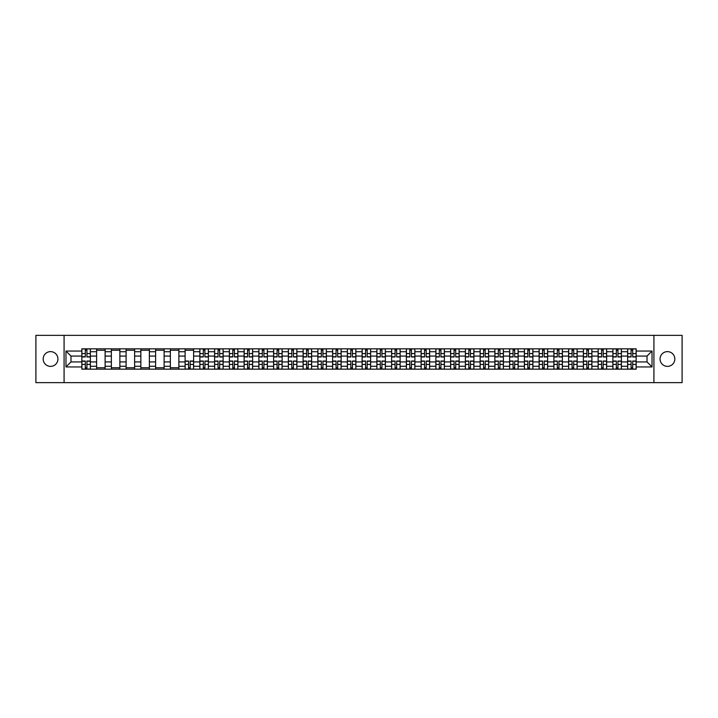 <?xml version="1.0" encoding="UTF-8"?>
<svg xmlns="http://www.w3.org/2000/svg" width="718" height="718" viewBox="0 0 718 718"><rect width="100%" height="100%" fill="white"/><g stroke="black" fill="none" stroke-linecap="round" stroke-linejoin="round"><path stroke-width="1.08" d="M667.444 351.623A7.377 7.377 0 0 0 660.066 359A7.377 7.377 0 0 0 667.444 366.377A7.377 7.377 0 0 0 674.821 359A7.377 7.377 0 0 0 667.444 351.623M50.556 351.623A7.377 7.377 0 0 0 43.179 359A7.377 7.377 0 0 0 50.556 366.377A7.377 7.377 0 0 0 57.934 359A7.377 7.377 0 0 0 50.556 351.623M653.918 382.64L682.1 382.64L682.1 335.36L35.9 335.36L35.9 382.64L653.918 382.64L653.918 335.36M96.607 369.169L96.607 351.721L90.36 351.721L90.36 369.169M90.36 351.721L90.36 348.831M96.607 351.721L96.607 348.831M105.115 348.831L105.115 369.169M111.353 369.169L111.353 348.831M119.87 348.831L119.87 369.169M126.108 369.169L126.108 348.831M134.616 348.831L134.616 369.169M140.854 369.169L140.854 348.831M149.371 348.831L149.371 369.169M155.609 369.169L155.609 348.831M164.117 348.831L164.117 369.169M170.363 369.169L170.363 348.831M178.872 348.831L178.872 369.169M185.109 369.169L185.109 348.831M193.618 348.831L193.618 369.169M199.864 369.169L199.864 348.831M208.373 348.831L208.373 369.169M214.61 369.169L214.61 348.831M223.118 348.831L223.118 369.169M229.365 369.169L229.365 348.831M237.873 348.831L237.873 369.169M244.111 369.169L244.111 348.831M252.619 348.831L252.619 369.169M258.866 369.169L258.866 348.831M267.374 348.831L267.374 369.169M273.612 369.169L273.612 348.831M282.129 348.831L282.129 369.169M288.367 369.169L288.367 348.831M296.875 348.831L296.875 369.169M303.113 369.169L303.113 348.831M311.63 348.831L311.63 369.169M317.868 369.169L317.868 348.831M326.376 348.831L326.376 369.169M332.622 369.169L332.622 348.831M341.131 348.831L341.131 369.169M347.368 369.169L347.368 348.831M355.877 348.831L355.877 369.169M362.123 369.169L362.123 348.831M370.632 348.831L370.632 369.169M376.869 369.169L376.869 348.831M385.378 348.831L385.378 369.169M391.624 369.169L391.624 348.831M400.132 348.831L400.132 369.169M406.37 369.169L406.37 348.831M414.887 348.831L414.887 369.169M421.125 369.169L421.125 348.831M429.633 348.831L429.633 369.169M435.871 369.169L435.871 348.831M444.388 348.831L444.388 369.169M450.626 369.169L450.626 348.831M459.134 348.831L459.134 369.169M465.381 369.169L465.381 348.831M473.889 348.831L473.889 369.169M480.127 369.169L480.127 348.831M488.635 348.831L488.635 369.169M494.881 369.169L494.881 348.831M503.39 348.831L503.39 369.169M509.627 369.169L509.627 348.831M518.136 348.831L518.136 369.169M524.382 369.169L524.382 348.831M532.891 348.831L532.891 369.169M539.128 369.169L539.128 348.831M547.637 348.831L547.637 369.169M553.883 369.169L553.883 348.831M562.391 348.831L562.391 369.169M568.629 369.169L568.629 348.831M577.146 348.831L577.146 369.169M583.384 369.169L583.384 348.831M591.892 348.831L591.892 369.169M598.13 369.169L598.13 348.831M606.647 348.831L606.647 369.169M612.885 369.169L612.885 348.831M621.393 348.831L621.393 369.169M627.64 369.169L627.64 348.831M627.64 361.935L621.393 361.935M612.885 361.935L606.647 361.935M598.13 361.935L591.892 361.935M583.384 361.935L577.146 361.935M568.629 361.935L562.391 361.935M553.883 361.935L547.637 361.935M539.128 361.935L532.891 361.935M524.382 361.935L518.136 361.935M509.627 361.935L503.39 361.935M494.881 361.935L488.635 361.935M480.127 361.935L473.889 361.935M465.381 361.935L459.134 361.935M450.626 361.935L444.388 361.935M435.871 361.935L429.633 361.935M421.125 361.935L414.887 361.935M406.37 361.935L400.132 361.935M391.624 361.935L385.378 361.935M376.869 361.935L370.632 361.935M362.123 361.935L355.877 361.935M347.368 361.935L341.131 361.935M332.622 361.935L326.376 361.935M317.868 361.935L311.63 361.935M303.113 361.935L296.875 361.935M288.367 361.935L282.129 361.935M273.612 361.935L267.374 361.935M258.866 361.935L252.619 361.935M244.111 361.935L237.873 361.935M229.365 361.935L223.118 361.935M214.61 361.935L208.373 361.935M199.864 361.935L193.618 361.935M185.109 361.935L178.872 361.935M170.363 361.935L164.117 361.935M155.609 361.935L149.371 361.935M140.854 361.935L134.616 361.935M126.108 361.935L119.87 361.935M111.353 361.935L105.115 361.935M96.607 361.935L90.36 361.935M627.64 356.065L621.393 356.065M612.885 356.065L606.647 356.065M598.13 356.065L591.892 356.065M583.384 356.065L577.146 356.065M568.629 356.065L562.391 356.065M553.883 356.065L547.637 356.065M539.128 356.065L532.891 356.065M524.382 356.065L518.136 356.065M509.627 356.065L503.39 356.065M494.881 356.065L488.635 356.065M480.127 356.065L473.889 356.065M465.381 356.065L459.134 356.065M450.626 356.065L444.388 356.065M435.871 356.065L429.633 356.065M421.125 356.065L414.887 356.065M406.37 356.065L400.132 356.065M391.624 356.065L385.378 356.065M376.869 356.065L370.632 356.065M362.123 356.065L355.877 356.065M347.368 356.065L341.131 356.065M332.622 356.065L326.376 356.065M317.868 356.065L311.63 356.065M303.113 356.065L296.875 356.065M288.367 356.065L282.129 356.065M273.612 356.065L267.374 356.065M258.866 356.065L252.619 356.065M244.111 356.065L237.873 356.065M229.365 356.065L223.118 356.065M214.61 356.065L208.373 356.065M199.864 356.065L193.618 356.065M185.109 356.065L178.872 356.065M170.363 356.065L164.117 356.065M155.609 356.065L149.371 356.065M140.854 356.065L134.616 356.065M126.108 356.065L119.87 356.065M111.353 356.065L105.115 356.065M96.607 356.065L90.36 356.065M70.983 361.935L81.852 361.935L81.852 356.065L70.983 356.065L70.983 361.935L65.966 366.943L65.966 351.057L81.852 351.057L81.852 356.065M636.148 356.065L636.148 361.935L647.017 361.935L647.017 356.065L636.148 356.065L636.148 348.831L81.852 348.831L81.852 351.057M636.148 351.057L652.034 351.057L652.034 366.943L636.148 366.943L636.148 361.935M81.852 361.935L81.852 369.169L636.148 369.169L636.148 366.943M81.852 366.943L65.966 366.943M64.082 382.64L64.082 335.36M86.914 367.751L85.307 367.751M85.307 350.249L86.914 350.249M105.115 367.751L96.607 367.751M96.607 350.249L105.115 350.249M119.87 367.751L111.353 367.751M111.353 350.249L119.87 350.249M134.616 367.751L126.108 367.751M126.108 350.249L134.616 350.249M149.371 367.751L140.854 367.751M140.854 350.249L149.371 350.249M164.117 367.751L155.609 367.751M155.609 350.249L164.117 350.249M178.872 367.751L170.363 367.751M170.363 350.249L178.872 350.249M190.171 367.751L188.565 367.751M185.109 350.249L193.618 350.249M204.917 367.751L203.311 367.751M203.311 350.249L204.917 350.249M219.672 367.751L218.066 367.751M218.066 350.249L219.672 350.249M234.418 367.751L232.811 367.751M232.811 350.249L234.418 350.249M249.173 367.751L247.566 367.751M247.566 350.249L249.173 350.249M263.919 367.751L262.312 367.751M262.312 350.249L263.919 350.249M278.674 367.751L277.067 367.751M277.067 350.249L278.674 350.249M293.429 367.751L291.813 367.751M291.813 350.249L293.429 350.249M308.175 367.751L306.568 367.751M306.568 350.249L308.175 350.249M322.929 367.751L321.323 367.751M321.323 350.249L322.929 350.249M337.675 367.751L336.069 367.751M336.069 350.249L337.675 350.249M352.43 367.751L350.824 367.751M350.824 350.249L352.43 350.249M367.176 367.751L365.57 367.751M365.57 350.249L367.176 350.249M381.931 367.751L380.325 367.751M380.325 350.249L381.931 350.249M396.677 367.751L395.071 367.751M395.071 350.249L396.677 350.249M411.432 367.751L409.825 367.751M409.825 350.249L411.432 350.249M426.187 367.751L424.571 367.751M424.571 350.249L426.187 350.249M440.933 367.751L439.326 367.751M439.326 350.249L440.933 350.249M455.688 367.751L454.081 367.751M454.081 350.249L455.688 350.249M470.434 367.751L468.827 367.751M468.827 350.249L470.434 350.249M485.188 367.751L483.582 367.751M483.582 350.249L485.188 350.249M499.934 367.751L498.328 367.751M498.328 350.249L499.934 350.249M514.689 367.751L513.083 367.751M513.083 350.249L514.689 350.249M529.435 367.751L527.829 367.751M527.829 350.249L529.435 350.249M544.19 367.751L542.584 367.751M542.584 350.249L544.19 350.249M558.936 367.751L557.33 367.751M557.33 350.249L558.936 350.249M573.691 367.751L572.084 367.751M572.084 350.249L573.691 350.249M588.446 367.751L586.83 367.751M586.83 350.249L588.446 350.249M603.192 367.751L601.585 367.751M601.585 350.249L603.192 350.249M617.947 367.751L616.34 367.751M616.34 350.249L617.947 350.249M632.693 367.751L631.086 367.751M631.086 350.249L632.693 350.249M65.966 351.057L70.983 356.065M647.017 361.935L652.034 366.943M647.017 356.065L652.034 351.057M86.914 356.963L86.914 348.93L90.315 348.93L90.315 356.963L86.914 356.963M85.307 350.16L86.914 350.16M88.287 348.93L81.906 348.93L81.906 356.963L85.307 356.963L85.307 348.93L83.934 348.93M85.307 361.037L85.307 369.07L81.906 369.07L81.906 361.037L85.307 361.037M86.914 367.84L85.307 367.84M83.934 369.07L90.315 369.07L90.315 361.037L86.914 361.037L86.914 369.07L88.287 369.07M204.917 356.963L204.917 348.93L208.328 348.93L208.328 356.963L204.917 356.963M203.311 350.16L204.917 350.16M206.29 348.93L199.909 348.93L199.909 356.963L203.311 356.963L203.311 348.93L201.938 348.93M219.672 356.963L219.672 348.93L223.074 348.93L223.074 356.963L219.672 356.963M218.066 350.16L219.672 350.16M221.045 348.93L214.655 348.93L214.655 356.963L218.066 356.963L218.066 348.93L216.692 348.93M234.418 356.963L234.418 348.93L237.829 348.93L237.829 356.963L234.418 356.963M232.811 350.16L234.418 350.16M235.791 348.93L229.41 348.93L229.41 356.963L232.811 356.963L232.811 348.93L231.447 348.93M249.173 356.963L249.173 348.93L252.574 348.93L252.574 356.963L249.173 356.963M247.566 350.16L249.173 350.16M250.546 348.93L244.165 348.93L244.165 356.963L247.566 356.963L247.566 348.93L246.193 348.93M263.919 356.963L263.919 348.93L267.329 348.93L267.329 356.963L263.919 356.963M262.312 350.16L263.919 350.16M265.292 348.93L258.911 348.93L258.911 356.963L262.312 356.963L262.312 348.93L260.948 348.93M278.674 356.963L278.674 348.93L282.075 348.93L282.075 356.963L278.674 356.963M277.067 350.16L278.674 350.16M280.047 348.93L273.666 348.93L273.666 356.963L277.067 356.963L277.067 348.93L275.694 348.93M293.429 356.963L293.429 348.93L296.83 348.93L296.83 356.963L293.429 356.963M291.813 350.16L293.429 350.16M294.793 348.93L288.412 348.93L288.412 356.963L291.813 356.963L291.813 348.93L290.449 348.93M308.175 356.963L308.175 348.93L311.576 348.93L311.576 356.963L308.175 356.963M306.568 350.16L308.175 350.16M309.548 348.93L303.167 348.93L303.167 356.963L306.568 356.963L306.568 348.93L305.195 348.93M322.929 356.963L322.929 348.93L326.331 348.93L326.331 356.963L322.929 356.963M321.323 350.16L322.929 350.16M324.294 348.93L317.912 348.93L317.912 356.963L321.323 356.963L321.323 348.93L319.95 348.93M337.675 356.963L337.675 348.93L341.086 348.93L341.086 356.963L337.675 356.963M336.069 350.16L337.675 350.16M339.049 348.93L332.667 348.93L332.667 356.963L336.069 356.963L336.069 348.93L334.696 348.93M352.43 356.963L352.43 348.93L355.832 348.93L355.832 356.963L352.43 356.963M350.824 350.16L352.43 350.16M353.803 348.93L347.413 348.93L347.413 356.963L350.824 356.963L350.824 348.93L349.451 348.93M367.176 356.963L367.176 348.93L370.587 348.93L370.587 356.963L367.176 356.963M365.57 350.16L367.176 350.16M368.549 348.93L362.168 348.93L362.168 356.963L365.57 356.963L365.57 348.93L364.197 348.93M381.931 356.963L381.931 348.93L385.333 348.93L385.333 356.963L381.931 356.963M380.325 350.16L381.931 350.16M383.304 348.93L376.914 348.93L376.914 356.963L380.325 356.963L380.325 348.93L378.951 348.93M396.677 356.963L396.677 348.93L400.088 348.93L400.088 356.963L396.677 356.963M395.071 350.16L396.677 350.16M398.05 348.93L391.669 348.93L391.669 356.963L395.071 356.963L395.071 348.93L393.706 348.93M411.432 356.963L411.432 348.93L414.833 348.93L414.833 356.963L411.432 356.963M409.825 350.16L411.432 350.16M412.805 348.93L406.424 348.93L406.424 356.963L409.825 356.963L409.825 348.93L408.452 348.93M426.187 356.963L426.187 348.93L429.588 348.93L429.588 356.963L426.187 356.963M424.571 350.16L426.187 350.16M427.551 348.93L421.17 348.93L421.17 356.963L424.571 356.963L424.571 348.93L423.207 348.93M440.933 356.963L440.933 348.93L444.334 348.93L444.334 356.963L440.933 356.963M439.326 350.16L440.933 350.16M442.306 348.93L435.925 348.93L435.925 356.963L439.326 356.963L439.326 348.93L437.953 348.93M455.688 356.963L455.688 348.93L459.089 348.93L459.089 356.963L455.688 356.963M454.081 350.16L455.688 350.16M457.052 348.93L450.671 348.93L450.671 356.963L454.081 356.963L454.081 348.93L452.708 348.93M470.434 356.963L470.434 348.93L473.835 348.93L473.835 356.963L470.434 356.963M468.827 350.16L470.434 350.16M471.807 348.93L465.426 348.93L465.426 356.963L468.827 356.963L468.827 348.93L467.454 348.93M485.188 356.963L485.188 348.93L488.59 348.93L488.59 356.963L485.188 356.963M483.582 350.16L485.188 350.16M486.553 348.93L480.171 348.93L480.171 356.963L483.582 356.963L483.582 348.93L482.209 348.93M499.934 356.963L499.934 348.93L503.345 348.93L503.345 356.963L499.934 356.963M498.328 350.16L499.934 350.16M501.308 348.93L494.926 348.93L494.926 356.963L498.328 356.963L498.328 348.93L496.955 348.93M514.689 356.963L514.689 348.93L518.091 348.93L518.091 356.963L514.689 356.963M513.083 350.16L514.689 350.16M516.062 348.93L509.672 348.93L509.672 356.963L513.083 356.963L513.083 348.93L511.71 348.93M529.435 356.963L529.435 348.93L532.846 348.93L532.846 356.963L529.435 356.963M527.829 350.16L529.435 350.16M530.808 348.93L524.427 348.93L524.427 356.963L527.829 356.963L527.829 348.93L526.456 348.93M544.19 356.963L544.19 348.93L547.592 348.93L547.592 356.963L544.19 356.963M542.584 350.16L544.19 350.16M545.563 348.93L539.182 348.93L539.182 356.963L542.584 356.963L542.584 348.93L541.21 348.93M558.936 356.963L558.936 348.93L562.347 348.93L562.347 356.963L558.936 356.963M557.33 350.16L558.936 350.16M560.309 348.93L553.928 348.93L553.928 356.963L557.33 356.963L557.33 348.93L555.965 348.93M573.691 356.963L573.691 348.93L577.092 348.93L577.092 356.963L573.691 356.963M572.084 350.16L573.691 350.16M575.064 348.93L568.683 348.93L568.683 356.963L572.084 356.963L572.084 348.93L570.711 348.93M588.446 356.963L588.446 348.93L591.847 348.93L591.847 356.963L588.446 356.963M586.83 350.16L588.446 350.16M589.81 348.93L583.429 348.93L583.429 356.963L586.83 356.963L586.83 348.93L585.466 348.93M603.192 356.963L603.192 348.93L606.593 348.93L606.593 356.963L603.192 356.963M601.585 350.16L603.192 350.16M604.565 348.93L598.184 348.93L598.184 356.963L601.585 356.963L601.585 348.93L600.212 348.93M188.565 361.037L188.565 369.07L185.154 369.07L185.154 361.037L188.565 361.037M190.171 367.84L188.565 367.84M187.192 369.07L193.573 369.07L193.573 361.037L190.171 361.037L190.171 369.07L191.544 369.07M203.311 361.037L203.311 369.07L199.909 369.07L199.909 361.037L203.311 361.037M204.917 367.84L203.311 367.84M201.938 369.07L208.328 369.07L208.328 361.037L204.917 361.037L204.917 369.07L206.29 369.07M218.066 361.037L218.066 369.07L214.655 369.07L214.655 361.037L218.066 361.037M219.672 367.84L218.066 367.84M216.692 369.07L223.074 369.07L223.074 361.037L219.672 361.037L219.672 369.07L221.045 369.07M232.811 361.037L232.811 369.07L229.41 369.07L229.41 361.037L232.811 361.037M234.418 367.84L232.811 367.84M231.447 369.07L237.829 369.07L237.829 361.037L234.418 361.037L234.418 369.07L235.791 369.07M247.566 361.037L247.566 369.07L244.165 369.07L244.165 361.037L247.566 361.037M249.173 367.84L247.566 367.84M246.193 369.07L252.574 369.07L252.574 361.037L249.173 361.037L249.173 369.07L250.546 369.07M262.312 361.037L262.312 369.07L258.911 369.07L258.911 361.037L262.312 361.037M263.919 367.84L262.312 367.84M260.948 369.07L267.329 369.07L267.329 361.037L263.919 361.037L263.919 369.07L265.292 369.07M277.067 361.037L277.067 369.07L273.666 369.07L273.666 361.037L277.067 361.037M278.674 367.84L277.067 367.84M275.694 369.07L282.075 369.07L282.075 361.037L278.674 361.037L278.674 369.07L280.047 369.07M291.813 361.037L291.813 369.07L288.412 369.07L288.412 361.037L291.813 361.037M293.429 367.84L291.813 367.84M290.449 369.07L296.83 369.07L296.83 361.037L293.429 361.037L293.429 369.07L294.793 369.07M306.568 361.037L306.568 369.07L303.167 369.07L303.167 361.037L306.568 361.037M308.175 367.84L306.568 367.84M305.195 369.07L311.576 369.07L311.576 361.037L308.175 361.037L308.175 369.07L309.548 369.07M321.323 361.037L321.323 369.07L317.912 369.07L317.912 361.037L321.323 361.037M322.929 367.84L321.323 367.84M319.95 369.07L326.331 369.07L326.331 361.037L322.929 361.037L322.929 369.07L324.294 369.07M336.069 361.037L336.069 369.07L332.667 369.07L332.667 361.037L336.069 361.037M337.675 367.84L336.069 367.84M334.696 369.07L341.086 369.07L341.086 361.037L337.675 361.037L337.675 369.07L339.049 369.07M350.824 361.037L350.824 369.07L347.413 369.07L347.413 361.037L350.824 361.037M352.43 367.84L350.824 367.84M349.451 369.07L355.832 369.07L355.832 361.037L352.43 361.037L352.43 369.07L353.803 369.07M365.57 361.037L365.57 369.07L362.168 369.07L362.168 361.037L365.57 361.037M367.176 367.84L365.57 367.84M364.197 369.07L370.587 369.07L370.587 361.037L367.176 361.037L367.176 369.07L368.549 369.07M380.325 361.037L380.325 369.07L376.914 369.07L376.914 361.037L380.325 361.037M381.931 367.84L380.325 367.84M378.951 369.07L385.333 369.07L385.333 361.037L381.931 361.037L381.931 369.07L383.304 369.07M395.071 361.037L395.071 369.07L391.669 369.07L391.669 361.037L395.071 361.037M396.677 367.84L395.071 367.84M393.706 369.07L400.088 369.07L400.088 361.037L396.677 361.037L396.677 369.07L398.05 369.07M409.825 361.037L409.825 369.07L406.424 369.07L406.424 361.037L409.825 361.037M411.432 367.84L409.825 367.84M408.452 369.07L414.833 369.07L414.833 361.037L411.432 361.037L411.432 369.07L412.805 369.07M424.571 361.037L424.571 369.07L421.17 369.07L421.17 361.037L424.571 361.037M426.187 367.84L424.571 367.84M423.207 369.07L429.588 369.07L429.588 361.037L426.187 361.037L426.187 369.07L427.551 369.07M439.326 361.037L439.326 369.07L435.925 369.07L435.925 361.037L439.326 361.037M440.933 367.84L439.326 367.84M437.953 369.07L444.334 369.07L444.334 361.037L440.933 361.037L440.933 369.07L442.306 369.07M454.081 361.037L454.081 369.07L450.671 369.07L450.671 361.037L454.081 361.037M455.688 367.84L454.081 367.84M452.708 369.07L459.089 369.07L459.089 361.037L455.688 361.037L455.688 369.07L457.052 369.07M468.827 361.037L468.827 369.07L465.426 369.07L465.426 361.037L468.827 361.037M470.434 367.84L468.827 367.84M467.454 369.07L473.835 369.07L473.835 361.037L470.434 361.037L470.434 369.07L471.807 369.07M483.582 361.037L483.582 369.07L480.171 369.07L480.171 361.037L483.582 361.037M485.188 367.84L483.582 367.84M482.209 369.07L488.59 369.07L488.59 361.037L485.188 361.037L485.188 369.07L486.553 369.07M498.328 361.037L498.328 369.07L494.926 369.07L494.926 361.037L498.328 361.037M499.934 367.84L498.328 367.84M496.955 369.07L503.345 369.07L503.345 361.037L499.934 361.037L499.934 369.07L501.308 369.07M513.083 361.037L513.083 369.07L509.672 369.07L509.672 361.037L513.083 361.037M514.689 367.84L513.083 367.84M511.71 369.07L518.091 369.07L518.091 361.037L514.689 361.037L514.689 369.07L516.062 369.07M527.829 361.037L527.829 369.07L524.427 369.07L524.427 361.037L527.829 361.037M529.435 367.84L527.829 367.84M526.456 369.07L532.846 369.07L532.846 361.037L529.435 361.037L529.435 369.07L530.808 369.07M542.584 361.037L542.584 369.07L539.182 369.07L539.182 361.037L542.584 361.037M544.19 367.84L542.584 367.84M541.21 369.07L547.592 369.07L547.592 361.037L544.19 361.037L544.19 369.07L545.563 369.07M557.33 361.037L557.33 369.07L553.928 369.07L553.928 361.037L557.33 361.037M558.936 367.84L557.33 367.84M555.965 369.07L562.347 369.07L562.347 361.037L558.936 361.037L558.936 369.07L560.309 369.07M572.084 361.037L572.084 369.07L568.683 369.07L568.683 361.037L572.084 361.037M573.691 367.84L572.084 367.84M570.711 369.07L577.092 369.07L577.092 361.037L573.691 361.037L573.691 369.07L575.064 369.07M586.83 361.037L586.83 369.07L583.429 369.07L583.429 361.037L586.83 361.037M588.446 367.84L586.83 367.84M585.466 369.07L591.847 369.07L591.847 361.037L588.446 361.037L588.446 369.07L589.81 369.07M601.585 361.037L601.585 369.07L598.184 369.07L598.184 361.037L601.585 361.037M603.192 367.84L601.585 367.84M600.212 369.07L606.593 369.07L606.593 361.037L603.192 361.037L603.192 369.07L604.565 369.07M617.947 356.963L617.947 348.93L621.348 348.93L621.348 356.963L617.947 356.963M616.34 350.16L617.947 350.16M619.311 348.93L612.93 348.93L612.93 356.963L616.34 356.963L616.34 348.93L614.967 348.93M616.34 361.037L616.34 369.07L612.93 369.07L612.93 361.037L616.34 361.037M617.947 367.84L616.34 367.84M614.967 369.07L621.348 369.07L621.348 361.037L617.947 361.037L617.947 369.07L619.311 369.07M632.693 356.963L632.693 348.93L636.094 348.93L636.094 356.963L632.693 356.963M631.086 350.16L632.693 350.16M634.066 348.93L627.685 348.93L627.685 356.963L631.086 356.963L631.086 348.93L629.713 348.93M631.086 361.037L631.086 369.07L627.685 369.07L627.685 361.037L631.086 361.037M632.693 367.84L631.086 367.84M629.713 369.07L636.094 369.07L636.094 361.037L632.693 361.037L632.693 369.07L634.066 369.07M612.885 351.721L606.647 351.721M598.13 351.721L591.892 351.721M583.384 351.721L577.146 351.721M568.629 351.721L562.391 351.721M553.883 351.721L547.637 351.721M539.128 351.721L532.891 351.721M524.382 351.721L518.136 351.721M509.627 351.721L503.39 351.721M494.881 351.721L488.635 351.721M480.127 351.721L473.889 351.721M465.381 351.721L459.134 351.721M450.626 351.721L444.388 351.721M435.871 351.721L429.633 351.721M421.125 351.721L414.887 351.721M406.37 351.721L400.132 351.721M391.624 351.721L385.378 351.721M376.869 351.721L370.632 351.721M362.123 351.721L355.877 351.721M347.368 351.721L341.131 351.721M332.622 351.721L326.376 351.721M317.868 351.721L311.63 351.721M303.113 351.721L296.875 351.721M288.367 351.721L282.129 351.721M273.612 351.721L267.374 351.721M258.866 351.721L252.619 351.721M244.111 351.721L237.873 351.721M229.365 351.721L223.118 351.721M214.61 351.721L208.373 351.721M199.864 351.721L193.618 351.721M185.109 351.721L178.872 351.721M170.363 351.721L164.117 351.721M155.609 351.721L149.371 351.721M140.854 351.721L134.616 351.721M126.108 351.721L119.87 351.721M111.353 351.721L105.115 351.721M627.64 351.721L621.393 351.721M612.885 366.279L606.647 366.279M598.13 366.279L591.892 366.279M583.384 366.279L577.146 366.279M568.629 366.279L562.391 366.279M553.883 366.279L547.637 366.279M539.128 366.279L532.891 366.279M524.382 366.279L518.136 366.279M509.627 366.279L503.39 366.279M494.881 366.279L488.635 366.279M480.127 366.279L473.889 366.279M465.381 366.279L459.134 366.279M450.626 366.279L444.388 366.279M435.871 366.279L429.633 366.279M421.125 366.279L414.887 366.279M406.37 366.279L400.132 366.279M391.624 366.279L385.378 366.279M376.869 366.279L370.632 366.279M362.123 366.279L355.877 366.279M347.368 366.279L341.131 366.279M332.622 366.279L326.376 366.279M317.868 366.279L311.63 366.279M303.113 366.279L296.875 366.279M288.367 366.279L282.129 366.279M273.612 366.279L267.374 366.279M258.866 366.279L252.619 366.279M244.111 366.279L237.873 366.279M229.365 366.279L223.118 366.279M214.61 366.279L208.373 366.279M199.864 366.279L193.618 366.279M185.109 366.279L178.872 366.279M170.363 366.279L164.117 366.279M155.609 366.279L149.371 366.279M140.854 366.279L134.616 366.279M126.108 366.279L119.87 366.279M111.353 366.279L105.115 366.279M96.607 366.279L90.36 366.279M627.64 366.279L621.393 366.279M86.914 356.765L90.315 356.765M86.914 353.57L90.315 353.57M81.906 356.765L85.307 356.765M81.906 353.57L85.307 353.57M85.307 361.235L81.906 361.235M85.307 364.43L81.906 364.43M90.315 361.235L86.914 361.235M90.315 364.43L86.914 364.43M204.917 356.765L208.328 356.765M204.917 353.57L208.328 353.57M199.909 356.765L203.311 356.765M199.909 353.57L203.311 353.57M219.672 356.765L223.074 356.765M219.672 353.57L223.074 353.57M214.655 356.765L218.066 356.765M214.655 353.57L218.066 353.57M234.418 356.765L237.829 356.765M234.418 353.57L237.829 353.57M229.41 356.765L232.811 356.765M229.41 353.57L232.811 353.57M249.173 356.765L252.574 356.765M249.173 353.57L252.574 353.57M244.165 356.765L247.566 356.765M244.165 353.57L247.566 353.57M263.919 356.765L267.329 356.765M263.919 353.57L267.329 353.57M258.911 356.765L262.312 356.765M258.911 353.57L262.312 353.57M278.674 356.765L282.075 356.765M278.674 353.57L282.075 353.57M273.666 356.765L277.067 356.765M273.666 353.57L277.067 353.57M293.429 356.765L296.83 356.765M293.429 353.57L296.83 353.57M288.412 356.765L291.813 356.765M288.412 353.57L291.813 353.57M308.175 356.765L311.576 356.765M308.175 353.57L311.576 353.57M303.167 356.765L306.568 356.765M303.167 353.57L306.568 353.57M322.929 356.765L326.331 356.765M322.929 353.57L326.331 353.57M317.912 356.765L321.323 356.765M317.912 353.57L321.323 353.57M337.675 356.765L341.086 356.765M337.675 353.57L341.086 353.57M332.667 356.765L336.069 356.765M332.667 353.57L336.069 353.57M352.43 356.765L355.832 356.765M352.43 353.57L355.832 353.57M347.413 356.765L350.824 356.765M347.413 353.57L350.824 353.57M367.176 356.765L370.587 356.765M367.176 353.57L370.587 353.57M362.168 356.765L365.57 356.765M362.168 353.57L365.57 353.57M381.931 356.765L385.333 356.765M381.931 353.57L385.333 353.57M376.914 356.765L380.325 356.765M376.914 353.57L380.325 353.57M396.677 356.765L400.088 356.765M396.677 353.57L400.088 353.57M391.669 356.765L395.071 356.765M391.669 353.57L395.071 353.57M411.432 356.765L414.833 356.765M411.432 353.57L414.833 353.57M406.424 356.765L409.825 356.765M406.424 353.57L409.825 353.57M426.187 356.765L429.588 356.765M426.187 353.57L429.588 353.57M421.17 356.765L424.571 356.765M421.17 353.57L424.571 353.57M440.933 356.765L444.334 356.765M440.933 353.57L444.334 353.57M435.925 356.765L439.326 356.765M435.925 353.57L439.326 353.57M455.688 356.765L459.089 356.765M455.688 353.57L459.089 353.57M450.671 356.765L454.081 356.765M450.671 353.57L454.081 353.57M470.434 356.765L473.835 356.765M470.434 353.57L473.835 353.57M465.426 356.765L468.827 356.765M465.426 353.57L468.827 353.57M485.188 356.765L488.59 356.765M485.188 353.57L488.59 353.57M480.171 356.765L483.582 356.765M480.171 353.57L483.582 353.57M499.934 356.765L503.345 356.765M499.934 353.57L503.345 353.57M494.926 356.765L498.328 356.765M494.926 353.57L498.328 353.57M514.689 356.765L518.091 356.765M514.689 353.57L518.091 353.57M509.672 356.765L513.083 356.765M509.672 353.57L513.083 353.57M529.435 356.765L532.846 356.765M529.435 353.57L532.846 353.57M524.427 356.765L527.829 356.765M524.427 353.57L527.829 353.57M544.19 356.765L547.592 356.765M544.19 353.57L547.592 353.57M539.182 356.765L542.584 356.765M539.182 353.57L542.584 353.57M558.936 356.765L562.347 356.765M558.936 353.57L562.347 353.57M553.928 356.765L557.33 356.765M553.928 353.57L557.33 353.57M573.691 356.765L577.092 356.765M573.691 353.57L577.092 353.57M568.683 356.765L572.084 356.765M568.683 353.57L572.084 353.57M588.446 356.765L591.847 356.765M588.446 353.57L591.847 353.57M583.429 356.765L586.83 356.765M583.429 353.57L586.83 353.57M603.192 356.765L606.593 356.765M603.192 353.57L606.593 353.57M598.184 356.765L601.585 356.765M598.184 353.57L601.585 353.57M188.565 361.235L185.154 361.235M188.565 364.43L185.154 364.43M193.573 361.235L190.171 361.235M193.573 364.43L190.171 364.43M203.311 361.235L199.909 361.235M203.311 364.43L199.909 364.43M208.328 361.235L204.917 361.235M208.328 364.43L204.917 364.43M218.066 361.235L214.655 361.235M218.066 364.43L214.655 364.43M223.074 361.235L219.672 361.235M223.074 364.43L219.672 364.43M232.811 361.235L229.41 361.235M232.811 364.43L229.41 364.43M237.829 361.235L234.418 361.235M237.829 364.43L234.418 364.43M247.566 361.235L244.165 361.235M247.566 364.43L244.165 364.43M252.574 361.235L249.173 361.235M252.574 364.43L249.173 364.43M262.312 361.235L258.911 361.235M262.312 364.43L258.911 364.43M267.329 361.235L263.919 361.235M267.329 364.43L263.919 364.43M277.067 361.235L273.666 361.235M277.067 364.43L273.666 364.43M282.075 361.235L278.674 361.235M282.075 364.43L278.674 364.43M291.813 361.235L288.412 361.235M291.813 364.43L288.412 364.43M296.83 361.235L293.429 361.235M296.83 364.43L293.429 364.43M306.568 361.235L303.167 361.235M306.568 364.43L303.167 364.43M311.576 361.235L308.175 361.235M311.576 364.43L308.175 364.43M321.323 361.235L317.912 361.235M321.323 364.43L317.912 364.43M326.331 361.235L322.929 361.235M326.331 364.43L322.929 364.43M336.069 361.235L332.667 361.235M336.069 364.43L332.667 364.43M341.086 361.235L337.675 361.235M341.086 364.43L337.675 364.43M350.824 361.235L347.413 361.235M350.824 364.43L347.413 364.43M355.832 361.235L352.43 361.235M355.832 364.43L352.43 364.43M365.57 361.235L362.168 361.235M365.57 364.43L362.168 364.43M370.587 361.235L367.176 361.235M370.587 364.43L367.176 364.43M380.325 361.235L376.914 361.235M380.325 364.43L376.914 364.43M385.333 361.235L381.931 361.235M385.333 364.43L381.931 364.43M395.071 361.235L391.669 361.235M395.071 364.43L391.669 364.43M400.088 361.235L396.677 361.235M400.088 364.43L396.677 364.43M409.825 361.235L406.424 361.235M409.825 364.43L406.424 364.43M414.833 361.235L411.432 361.235M414.833 364.43L411.432 364.43M424.571 361.235L421.17 361.235M424.571 364.43L421.17 364.43M429.588 361.235L426.187 361.235M429.588 364.43L426.187 364.43M439.326 361.235L435.925 361.235M439.326 364.43L435.925 364.43M444.334 361.235L440.933 361.235M444.334 364.43L440.933 364.43M454.081 361.235L450.671 361.235M454.081 364.43L450.671 364.43M459.089 361.235L455.688 361.235M459.089 364.43L455.688 364.43M468.827 361.235L465.426 361.235M468.827 364.43L465.426 364.43M473.835 361.235L470.434 361.235M473.835 364.43L470.434 364.43M483.582 361.235L480.171 361.235M483.582 364.43L480.171 364.43M488.59 361.235L485.188 361.235M488.59 364.43L485.188 364.43M498.328 361.235L494.926 361.235M498.328 364.43L494.926 364.43M503.345 361.235L499.934 361.235M503.345 364.43L499.934 364.43M513.083 361.235L509.672 361.235M513.083 364.43L509.672 364.43M518.091 361.235L514.689 361.235M518.091 364.43L514.689 364.43M527.829 361.235L524.427 361.235M527.829 364.43L524.427 364.43M532.846 361.235L529.435 361.235M532.846 364.43L529.435 364.43M542.584 361.235L539.182 361.235M542.584 364.43L539.182 364.43M547.592 361.235L544.19 361.235M547.592 364.43L544.19 364.43M557.33 361.235L553.928 361.235M557.33 364.43L553.928 364.43M562.347 361.235L558.936 361.235M562.347 364.43L558.936 364.43M572.084 361.235L568.683 361.235M572.084 364.43L568.683 364.43M577.092 361.235L573.691 361.235M577.092 364.43L573.691 364.43M586.83 361.235L583.429 361.235M586.83 364.43L583.429 364.43M591.847 361.235L588.446 361.235M591.847 364.43L588.446 364.43M601.585 361.235L598.184 361.235M601.585 364.43L598.184 364.43M606.593 361.235L603.192 361.235M606.593 364.43L603.192 364.43M617.947 356.765L621.348 356.765M617.947 353.57L621.348 353.57M612.93 356.765L616.34 356.765M612.93 353.57L616.34 353.57M616.34 361.235L612.93 361.235M616.34 364.43L612.93 364.43M621.348 361.235L617.947 361.235M621.348 364.43L617.947 364.43M632.693 356.765L636.094 356.765M632.693 353.57L636.094 353.57M627.685 356.765L631.086 356.765M627.685 353.57L631.086 353.57M631.086 361.235L627.685 361.235M631.086 364.43L627.685 364.43M636.094 361.235L632.693 361.235M636.094 364.43L632.693 364.43"/></g></svg>
